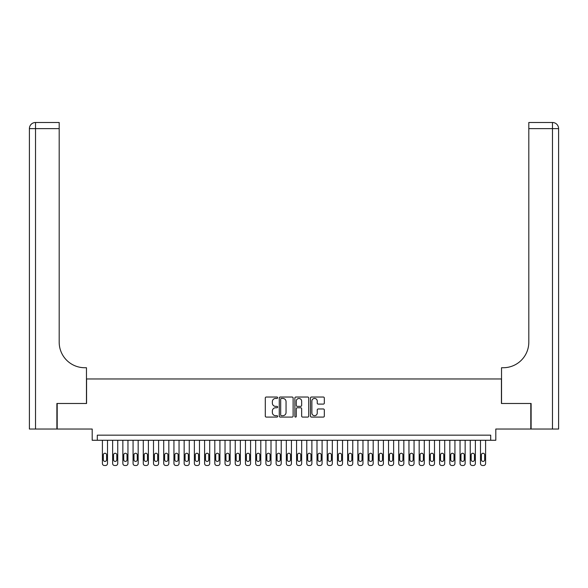 <?xml version="1.0" encoding="UTF-8"?>
<svg xmlns="http://www.w3.org/2000/svg" width="588" height="588" viewBox="0 0 588 588"><rect width="100%" height="100%" fill="white"/><g stroke="black" fill="none" stroke-linecap="round" stroke-linejoin="round"><path stroke-width="0.88" d="M277.654 397.738A0.706 0.706 0 0 0 276.948 397.032L266.291 397.032A1 1 0 0 0 265.291 398.039L265.291 416.091A1 1 0 0 0 266.291 417.09L276.948 417.09A0.706 0.706 0 0 0 277.654 416.392A0.706 0.706 0 0 0 276.948 415.687L275.574 415.687A3.212 3.212 0 0 1 272.362 412.482L272.362 410.975A3.212 3.212 0 0 1 275.574 407.763L276.948 407.763A0.706 0.706 0 0 0 277.654 407.065A0.706 0.706 0 0 0 276.948 406.359L275.574 406.359A3.212 3.212 0 0 1 272.362 403.155L272.362 401.648A3.212 3.212 0 0 1 275.574 398.436L276.948 398.436A0.706 0.706 0 0 0 277.654 397.738M323.312 404.103A1 1 0 0 0 324.319 403.103L324.319 398.039A1 1 0 0 0 323.312 397.032L311.478 397.032A1 1 0 0 0 310.471 398.039L310.471 416.091A1 1 0 0 0 311.478 417.09L323.312 417.09A1 1 0 0 0 324.319 416.091L324.319 409.976A1 1 0 0 0 323.312 408.969L318.248 408.969A1 1 0 0 0 317.241 409.976L317.241 413.004A2.683 2.683 0 0 1 314.558 415.687A2.683 2.683 0 0 1 311.875 413.004L311.875 401.119A2.683 2.683 0 0 1 314.558 398.436A2.683 2.683 0 0 1 317.241 401.119L317.241 403.103A1 1 0 0 0 318.248 404.103L323.312 404.103M490.701 440.272L495.809 440.272L495.809 429.034L530.81 429.034L530.81 403.486L501.432 403.486L501.432 378.966L86.568 378.966L86.568 403.486L57.19 403.486L57.19 429.034L92.191 429.034L92.191 440.272L490.701 440.272L490.701 435.164L97.299 435.164L97.299 440.272M293.125 398.039A1 1 0 0 0 292.118 397.032L280.285 397.032A1 1 0 0 0 279.278 398.039L279.278 416.091A1 1 0 0 0 280.285 417.09L292.118 417.09A1 1 0 0 0 293.125 416.091L293.125 398.039M295.882 397.032L307.715 397.032A1 1 0 0 1 308.722 398.039L308.722 416.091A1 1 0 0 1 307.715 417.09L302.651 417.09A1 1 0 0 1 301.651 416.091L301.651 408.77A1 1 0 0 0 300.644 407.763L297.285 407.763A1 1 0 0 0 296.279 408.77L296.279 416.392A0.706 0.706 0 0 1 295.58 417.09A0.706 0.706 0 0 1 294.875 416.392L294.875 398.039A1 1 0 0 1 295.882 397.032M281.387 398.436A0.706 0.706 0 0 0 280.682 399.142L280.682 414.988A0.706 0.706 0 0 0 281.387 415.687L282.843 415.687A3.212 3.212 0 0 0 286.055 412.482L286.055 401.648A3.212 3.212 0 0 0 282.843 398.436L281.387 398.436M301.651 401.17A2.683 2.683 0 0 0 298.961 398.488A2.683 2.683 0 0 0 296.279 401.17L296.279 405.36A1 1 0 0 0 297.285 406.359L300.644 406.359A1 1 0 0 0 301.651 405.36L301.651 401.17M107.516 440.272L107.516 463.469A2.043 2.043 0 0 1 105.472 465.512L104.451 465.512A2.043 2.043 0 0 1 102.408 463.469L102.408 440.272M106.597 459.787L106.597 454.884A1.632 1.632 0 0 0 104.965 453.252A1.632 1.632 0 0 0 103.326 454.884L103.326 459.787A1.632 1.632 0 0 0 104.965 461.426A1.632 1.632 0 0 0 106.597 459.787M56.889 403.486L86.465 403.486L86.465 367.728L84.731 367.728A25.549 25.549 0 0 1 59.19 342.179L59.19 128.618L35.53 128.618L35.53 429.034L56.889 429.034L56.889 403.486M35.53 429.034L29.4 429.034L29.4 128.618A6.13 6.13 0 0 1 35.53 122.488L59.19 122.488L59.19 128.618M84.731 367.728A25.549 25.549 0 0 1 59.19 342.179M35.53 122.488A6.13 6.13 0 0 0 29.4 128.618L35.53 128.618L35.53 122.488M531.111 403.486L501.535 403.486L501.535 367.728L503.269 367.728A25.549 25.549 0 0 0 528.81 342.179L528.81 122.488L552.47 122.488A6.13 6.13 0 0 1 558.6 128.618L558.6 429.034L531.111 429.034L531.111 403.486M503.269 367.728A25.549 25.549 0 0 0 528.81 342.179M558.6 128.618A6.13 6.13 0 0 0 552.47 122.488A6.13 6.13 0 0 1 558.6 128.618L528.81 128.618M117.74 440.272L117.74 463.469A2.043 2.043 0 0 1 115.689 465.512L114.667 465.512A2.043 2.043 0 0 1 112.624 463.469L112.624 440.272M116.814 459.787L116.814 454.884A1.632 1.632 0 0 0 115.182 453.252A1.632 1.632 0 0 0 113.55 454.884L113.55 459.787A1.632 1.632 0 0 0 115.182 461.426A1.632 1.632 0 0 0 116.814 459.787M127.956 440.272L127.956 463.469A2.043 2.043 0 0 1 125.913 465.512L124.891 465.512A2.043 2.043 0 0 1 122.848 463.469L122.848 440.272M127.037 459.787L127.037 454.884A1.632 1.632 0 0 0 125.398 453.252A1.632 1.632 0 0 0 123.767 454.884L123.767 459.787A1.632 1.632 0 0 0 125.398 461.426A1.632 1.632 0 0 0 127.037 459.787M138.173 440.272L138.173 463.469A2.043 2.043 0 0 1 136.129 465.512L135.108 465.512A2.043 2.043 0 0 1 133.064 463.469L133.064 440.272M137.254 459.787L137.254 454.884A1.632 1.632 0 0 0 135.615 453.252A1.632 1.632 0 0 0 133.983 454.884L133.983 459.787A1.632 1.632 0 0 0 135.615 461.426A1.632 1.632 0 0 0 137.254 459.787M148.389 440.272L148.389 463.469A2.043 2.043 0 0 1 146.346 465.512L145.324 465.512A2.043 2.043 0 0 1 143.281 463.469L143.281 440.272M147.47 459.787L147.47 454.884A1.632 1.632 0 0 0 145.839 453.252A1.632 1.632 0 0 0 144.2 454.884L144.2 459.787A1.632 1.632 0 0 0 145.839 461.426A1.632 1.632 0 0 0 147.47 459.787M158.606 440.272L158.606 463.469A2.043 2.043 0 0 1 156.562 465.512L155.541 465.512A2.043 2.043 0 0 1 153.497 463.469L153.497 440.272M157.687 459.787L157.687 454.884A1.632 1.632 0 0 0 156.055 453.252A1.632 1.632 0 0 0 154.416 454.884L154.416 459.787A1.632 1.632 0 0 0 156.055 461.426A1.632 1.632 0 0 0 157.687 459.787M168.829 440.272L168.829 463.469A2.043 2.043 0 0 1 166.786 465.512L165.765 465.512A2.043 2.043 0 0 1 163.721 463.469L163.721 440.272M167.911 459.787L167.911 454.884A1.632 1.632 0 0 0 166.272 453.252A1.632 1.632 0 0 0 164.64 454.884L164.64 459.787A1.632 1.632 0 0 0 166.272 461.426A1.632 1.632 0 0 0 167.911 459.787M179.046 440.272L179.046 463.469A2.043 2.043 0 0 1 177.003 465.512L175.981 465.512A2.043 2.043 0 0 1 173.938 463.469L173.938 440.272M178.127 459.787L178.127 454.884A1.632 1.632 0 0 0 176.488 453.252A1.632 1.632 0 0 0 174.857 454.884L174.857 459.787A1.632 1.632 0 0 0 176.488 461.426A1.632 1.632 0 0 0 178.127 459.787M189.262 440.272L189.262 463.469A2.043 2.043 0 0 1 187.219 465.512L186.198 465.512A2.043 2.043 0 0 1 184.154 463.469L184.154 440.272M188.344 459.787L188.344 454.884A1.632 1.632 0 0 0 186.712 453.252A1.632 1.632 0 0 0 185.073 454.884L185.073 459.787A1.632 1.632 0 0 0 186.712 461.426A1.632 1.632 0 0 0 188.344 459.787M199.479 440.272L199.479 463.469A2.043 2.043 0 0 1 197.436 465.512L196.414 465.512A2.043 2.043 0 0 1 194.371 463.469L194.371 440.272M198.56 459.787L198.56 454.884A1.632 1.632 0 0 0 196.929 453.252A1.632 1.632 0 0 0 195.289 454.884L195.289 459.787A1.632 1.632 0 0 0 196.929 461.426A1.632 1.632 0 0 0 198.56 459.787M209.703 440.272L209.703 463.469A2.043 2.043 0 0 1 207.66 465.512L206.638 465.512A2.043 2.043 0 0 1 204.587 463.469L204.587 440.272M208.777 459.787L208.777 454.884A1.632 1.632 0 0 0 207.145 453.252A1.632 1.632 0 0 0 205.513 454.884L205.513 459.787A1.632 1.632 0 0 0 207.145 461.426A1.632 1.632 0 0 0 208.777 459.787M219.919 440.272L219.919 463.469A2.043 2.043 0 0 1 217.876 465.512L216.854 465.512A2.043 2.043 0 0 1 214.811 463.469L214.811 440.272M219.001 459.787L219.001 454.884A1.632 1.632 0 0 0 217.362 453.252A1.632 1.632 0 0 0 215.73 454.884L215.73 459.787A1.632 1.632 0 0 0 217.362 461.426A1.632 1.632 0 0 0 219.001 459.787M230.136 440.272L230.136 463.469A2.043 2.043 0 0 1 228.093 465.512L227.071 465.512A2.043 2.043 0 0 1 225.028 463.469L225.028 440.272M229.217 459.787L229.217 454.884A1.632 1.632 0 0 0 227.585 453.252A1.632 1.632 0 0 0 225.946 454.884L225.946 459.787A1.632 1.632 0 0 0 227.585 461.426A1.632 1.632 0 0 0 229.217 459.787M240.352 440.272L240.352 463.469A2.043 2.043 0 0 1 238.309 465.512L237.287 465.512A2.043 2.043 0 0 1 235.244 463.469L235.244 440.272M239.434 459.787L239.434 454.884A1.632 1.632 0 0 0 237.802 453.252A1.632 1.632 0 0 0 236.163 454.884L236.163 459.787A1.632 1.632 0 0 0 237.802 461.426A1.632 1.632 0 0 0 239.434 459.787M250.576 440.272L250.576 463.469A2.043 2.043 0 0 1 248.526 465.512L247.504 465.512A2.043 2.043 0 0 1 245.461 463.469L245.461 440.272M249.65 459.787L249.65 454.884A1.632 1.632 0 0 0 248.018 453.252A1.632 1.632 0 0 0 246.387 454.884L246.387 459.787A1.632 1.632 0 0 0 248.018 461.426A1.632 1.632 0 0 0 249.65 459.787M260.793 440.272L260.793 463.469A2.043 2.043 0 0 1 258.749 465.512L257.728 465.512A2.043 2.043 0 0 1 255.684 463.469L255.684 440.272M259.874 459.787L259.874 454.884A1.632 1.632 0 0 0 258.235 453.252A1.632 1.632 0 0 0 256.603 454.884L256.603 459.787A1.632 1.632 0 0 0 258.235 461.426A1.632 1.632 0 0 0 259.874 459.787M271.009 440.272L271.009 463.469A2.043 2.043 0 0 1 268.966 465.512L267.944 465.512A2.043 2.043 0 0 1 265.901 463.469L265.901 440.272M270.09 459.787L270.09 454.884A1.632 1.632 0 0 0 268.451 453.252A1.632 1.632 0 0 0 266.82 454.884L266.82 459.787A1.632 1.632 0 0 0 268.451 461.426A1.632 1.632 0 0 0 270.09 459.787M281.226 440.272L281.226 463.469A2.043 2.043 0 0 1 279.182 465.512L278.161 465.512A2.043 2.043 0 0 1 276.117 463.469L276.117 440.272M280.307 459.787L280.307 454.884A1.632 1.632 0 0 0 278.675 453.252A1.632 1.632 0 0 0 277.036 454.884L277.036 459.787A1.632 1.632 0 0 0 278.675 461.426A1.632 1.632 0 0 0 280.307 459.787M291.442 440.272L291.442 463.469A2.043 2.043 0 0 1 289.399 465.512L288.377 465.512A2.043 2.043 0 0 1 286.334 463.469L286.334 440.272M290.523 459.787L290.523 454.884A1.632 1.632 0 0 0 288.892 453.252A1.632 1.632 0 0 0 287.253 454.884L287.253 459.787A1.632 1.632 0 0 0 288.892 461.426A1.632 1.632 0 0 0 290.523 459.787M301.666 440.272L301.666 463.469A2.043 2.043 0 0 1 299.623 465.512L298.601 465.512A2.043 2.043 0 0 1 296.558 463.469L296.558 440.272M300.747 459.787L300.747 454.884A1.632 1.632 0 0 0 299.108 453.252A1.632 1.632 0 0 0 297.477 454.884L297.477 459.787A1.632 1.632 0 0 0 299.108 461.426A1.632 1.632 0 0 0 300.747 459.787M311.883 440.272L311.883 463.469A2.043 2.043 0 0 1 309.839 465.512L308.818 465.512A2.043 2.043 0 0 1 306.774 463.469L306.774 440.272M310.964 459.787L310.964 454.884A1.632 1.632 0 0 0 309.325 453.252A1.632 1.632 0 0 0 307.693 454.884L307.693 459.787A1.632 1.632 0 0 0 309.325 461.426A1.632 1.632 0 0 0 310.964 459.787M322.099 440.272L322.099 463.469A2.043 2.043 0 0 1 320.056 465.512L319.034 465.512A2.043 2.043 0 0 1 316.991 463.469L316.991 440.272M321.18 459.787L321.18 454.884A1.632 1.632 0 0 0 319.549 453.252A1.632 1.632 0 0 0 317.91 454.884L317.91 459.787A1.632 1.632 0 0 0 319.549 461.426A1.632 1.632 0 0 0 321.18 459.787M332.316 440.272L332.316 463.469A2.043 2.043 0 0 1 330.272 465.512L329.251 465.512A2.043 2.043 0 0 1 327.207 463.469L327.207 440.272M331.397 459.787L331.397 454.884A1.632 1.632 0 0 0 329.765 453.252A1.632 1.632 0 0 0 328.126 454.884L328.126 459.787A1.632 1.632 0 0 0 329.765 461.426A1.632 1.632 0 0 0 331.397 459.787M342.539 440.272L342.539 463.469A2.043 2.043 0 0 1 340.496 465.512L339.474 465.512A2.043 2.043 0 0 1 337.424 463.469L337.424 440.272M341.613 459.787L341.613 454.884A1.632 1.632 0 0 0 339.982 453.252A1.632 1.632 0 0 0 338.35 454.884L338.35 459.787A1.632 1.632 0 0 0 339.982 461.426A1.632 1.632 0 0 0 341.613 459.787M352.756 440.272L352.756 463.469A2.043 2.043 0 0 1 350.713 465.512L349.691 465.512A2.043 2.043 0 0 1 347.648 463.469L347.648 440.272M351.837 459.787L351.837 454.884A1.632 1.632 0 0 0 350.198 453.252A1.632 1.632 0 0 0 348.566 454.884L348.566 459.787A1.632 1.632 0 0 0 350.198 461.426A1.632 1.632 0 0 0 351.837 459.787M362.972 440.272L362.972 463.469A2.043 2.043 0 0 1 360.929 465.512L359.907 465.512A2.043 2.043 0 0 1 357.864 463.469L357.864 440.272M362.054 459.787L362.054 454.884A1.632 1.632 0 0 0 360.415 453.252A1.632 1.632 0 0 0 358.783 454.884L358.783 459.787A1.632 1.632 0 0 0 360.415 461.426A1.632 1.632 0 0 0 362.054 459.787M373.189 440.272L373.189 463.469A2.043 2.043 0 0 1 371.146 465.512L370.124 465.512A2.043 2.043 0 0 1 368.081 463.469L368.081 440.272M372.27 459.787L372.27 454.884A1.632 1.632 0 0 0 370.638 453.252A1.632 1.632 0 0 0 368.999 454.884L368.999 459.787A1.632 1.632 0 0 0 370.638 461.426A1.632 1.632 0 0 0 372.27 459.787M383.413 440.272L383.413 463.469A2.043 2.043 0 0 1 381.362 465.512L380.34 465.512A2.043 2.043 0 0 1 378.297 463.469L378.297 440.272M382.487 459.787L382.487 454.884A1.632 1.632 0 0 0 380.855 453.252A1.632 1.632 0 0 0 379.223 454.884L379.223 459.787A1.632 1.632 0 0 0 380.855 461.426A1.632 1.632 0 0 0 382.487 459.787M393.629 440.272L393.629 463.469A2.043 2.043 0 0 1 391.586 465.512L390.564 465.512A2.043 2.043 0 0 1 388.521 463.469L388.521 440.272M392.71 459.787L392.71 454.884A1.632 1.632 0 0 0 391.071 453.252A1.632 1.632 0 0 0 389.44 454.884L389.44 459.787A1.632 1.632 0 0 0 391.071 461.426A1.632 1.632 0 0 0 392.71 459.787M403.846 440.272L403.846 463.469A2.043 2.043 0 0 1 401.802 465.512L400.781 465.512A2.043 2.043 0 0 1 398.738 463.469L398.738 440.272M402.927 459.787L402.927 454.884A1.632 1.632 0 0 0 401.288 453.252A1.632 1.632 0 0 0 399.656 454.884L399.656 459.787A1.632 1.632 0 0 0 401.288 461.426A1.632 1.632 0 0 0 402.927 459.787M414.062 440.272L414.062 463.469A2.043 2.043 0 0 1 412.019 465.512L410.997 465.512A2.043 2.043 0 0 1 408.954 463.469L408.954 440.272M413.144 459.787L413.144 454.884A1.632 1.632 0 0 0 411.512 453.252A1.632 1.632 0 0 0 409.873 454.884L409.873 459.787A1.632 1.632 0 0 0 411.512 461.426A1.632 1.632 0 0 0 413.144 459.787M424.279 440.272L424.279 463.469A2.043 2.043 0 0 1 422.235 465.512L421.214 465.512A2.043 2.043 0 0 1 419.17 463.469L419.17 440.272M423.36 459.787L423.36 454.884A1.632 1.632 0 0 0 421.728 453.252A1.632 1.632 0 0 0 420.089 454.884L420.089 459.787A1.632 1.632 0 0 0 421.728 461.426A1.632 1.632 0 0 0 423.36 459.787M434.503 440.272L434.503 463.469A2.043 2.043 0 0 1 432.459 465.512L431.438 465.512A2.043 2.043 0 0 1 429.394 463.469L429.394 440.272M433.584 459.787L433.584 454.884A1.632 1.632 0 0 0 431.945 453.252A1.632 1.632 0 0 0 430.313 454.884L430.313 459.787A1.632 1.632 0 0 0 431.945 461.426A1.632 1.632 0 0 0 433.584 459.787M444.719 440.272L444.719 463.469A2.043 2.043 0 0 1 442.676 465.512L441.654 465.512A2.043 2.043 0 0 1 439.611 463.469L439.611 440.272M443.8 459.787L443.8 454.884A1.632 1.632 0 0 0 442.161 453.252A1.632 1.632 0 0 0 440.53 454.884L440.53 459.787A1.632 1.632 0 0 0 442.161 461.426A1.632 1.632 0 0 0 443.8 459.787M454.936 440.272L454.936 463.469A2.043 2.043 0 0 1 452.892 465.512L451.871 465.512A2.043 2.043 0 0 1 449.827 463.469L449.827 440.272M454.017 459.787L454.017 454.884A1.632 1.632 0 0 0 452.385 453.252A1.632 1.632 0 0 0 450.746 454.884L450.746 459.787A1.632 1.632 0 0 0 452.385 461.426A1.632 1.632 0 0 0 454.017 459.787M465.152 440.272L465.152 463.469A2.043 2.043 0 0 1 463.109 465.512L462.087 465.512A2.043 2.043 0 0 1 460.044 463.469L460.044 440.272M464.233 459.787L464.233 454.884A1.632 1.632 0 0 0 462.602 453.252A1.632 1.632 0 0 0 460.963 454.884L460.963 459.787A1.632 1.632 0 0 0 462.602 461.426A1.632 1.632 0 0 0 464.233 459.787M475.376 440.272L475.376 463.469A2.043 2.043 0 0 1 473.333 465.512L472.311 465.512A2.043 2.043 0 0 1 470.26 463.469L470.26 440.272M474.45 459.787L474.45 454.884A1.632 1.632 0 0 0 472.818 453.252A1.632 1.632 0 0 0 471.186 454.884L471.186 459.787A1.632 1.632 0 0 0 472.818 461.426A1.632 1.632 0 0 0 474.45 459.787M485.592 440.272L485.592 463.469A2.043 2.043 0 0 1 483.549 465.512L482.527 465.512A2.043 2.043 0 0 1 480.484 463.469L480.484 440.272M484.674 459.787L484.674 454.884A1.632 1.632 0 0 0 483.035 453.252A1.632 1.632 0 0 0 481.403 454.884L481.403 459.787A1.632 1.632 0 0 0 483.035 461.426A1.632 1.632 0 0 0 484.674 459.787M552.47 429.034L552.47 122.488"/></g></svg>
